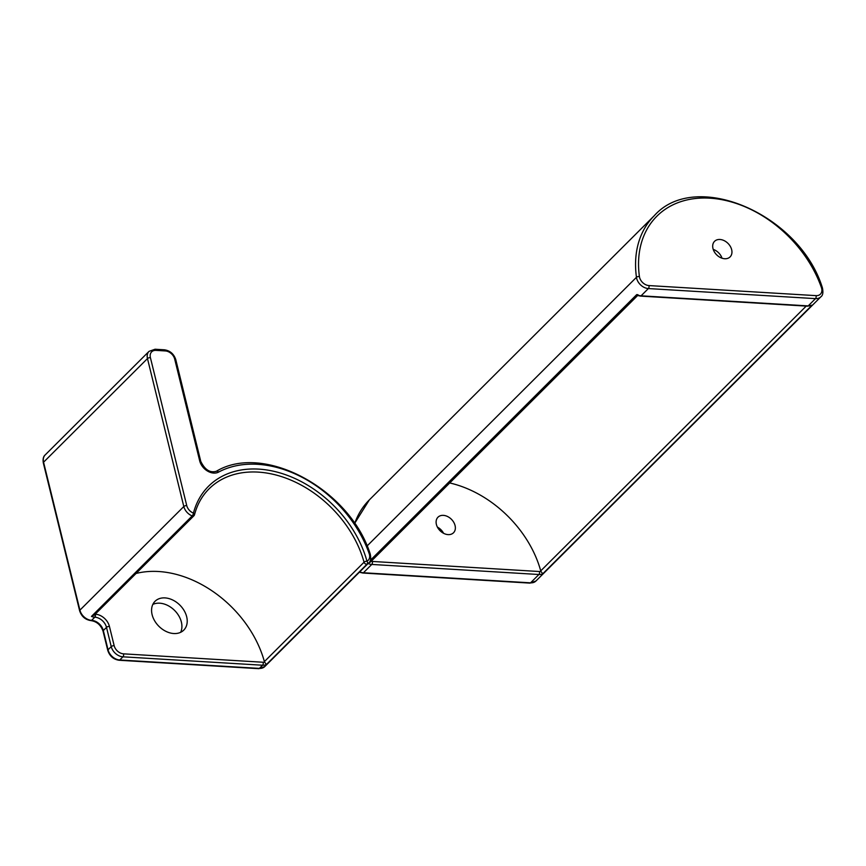 <?xml version="1.0" encoding="UTF-8"?>
<svg xmlns="http://www.w3.org/2000/svg" width="866" height="866" viewBox="0 0 866 866"><rect width="100%" height="100%" fill="white"/><g stroke="black" fill="none" stroke-linecap="round" stroke-linejoin="round"><path stroke-width="1.3" d="M722.017 258.209A10.998 8.054 45.1 0 0 713.227 249.397M724.69 258.739A10.998 8.054 -134.9 0 1 714.331 251.833A10.998 8.054 -134.9 0 1 714.558 241.322A10.998 8.054 -134.9 0 1 728.025 243.422A10.998 8.054 -134.9 0 1 730.092 256.899A10.998 8.054 -134.9 0 1 724.69 258.739M443.587 533.304A10.998 8.054 45.1 0 0 437.406 527.113M448.101 534.614A10.998 8.054 -134.9 0 1 437.741 527.719A10.998 8.054 -134.9 0 1 437.969 517.208A10.998 8.054 -134.9 0 1 451.435 519.297A10.998 8.054 -134.9 0 1 453.503 532.774A10.998 8.054 -134.9 0 1 448.101 534.614M816.075 295.642L648.948 285.574A2.197 1.158 93.4 0 1 648.363 288.562L815.491 298.629A10.998 8.054 45.1 0 0 820.892 296.789C822.862 295.425 823.371 292.448 822.419 287.858A2.197 0.823 160.6 0 0 821.401 287.534A8.801 6.441 -134.9 0 1 816.075 295.642A2.197 1.158 93.4 0 1 815.491 298.629L808.205 305.904A2.197 1.158 -86.6 0 1 807.599 306.174L640.472 296.096A2.197 1.158 -86.6 0 0 641.078 295.826A10.998 8.054 -134.9 0 1 636.727 294.602L637.982 294.711M368.537 563.084L370.291 562.175L637.636 295.522M542.765 573.779L540.969 571.452A8.801 6.441 -134.9 0 1 539.486 571.528A2.197 1.158 93.4 0 1 538.901 574.504A10.998 8.054 45.1 0 0 542.765 573.779L812.07 305.168L807.599 306.174M806.214 306.088L540.73 570.889A2.197 1.613 45.1 0 0 540.969 571.452M540.73 570.889A100.088 73.318 45.1 0 0 449.714 482.957M186.677 616.754A20.351 14.906 -134.9 0 1 183.765 630.123A20.351 14.906 -134.9 0 1 158.835 626.237A20.351 14.906 -134.9 0 1 155.025 601.307A20.351 14.906 -134.9 0 1 172.81 600.051A20.351 14.906 -134.9 0 1 186.677 616.754M180.648 632.299A20.351 14.906 45.1 0 0 181.373 622.048A20.351 14.906 45.1 0 0 152.838 604.414M136.038 573.476A100.088 73.318 -134.9 0 1 264.39 661.613A2.197 1.613 45.1 0 0 264.628 662.176L266.425 664.503L367.152 564.037A10.998 8.054 45.1 0 0 368.689 562.932L264.79 666.56A10.998 8.054 -134.9 0 1 259.378 668.4L119.768 659.989A10.998 8.054 -134.9 0 1 108.055 649.803L103.325 630.545A10.998 8.054 45.1 0 0 91.612 620.348A10.998 8.054 -134.9 0 1 79.91 610.162L43.571 462.206A10.998 8.054 -134.9 0 1 45.14 454.975C43.343 456.479 42.726 459.099 43.3 462.845A2.197 0.953 -13.8 0 1 43.571 462.206L147.469 358.567L183.809 506.523A10.998 8.054 45.1 0 0 192.187 515.941A2.197 1.613 45.1 0 0 193.941 515.735A2.197 1.613 45.1 0 0 194.265 515.151A2.197 1.375 -165.4 0 0 194.514 514.729A2.197 1.375 -165.4 0 0 193.443 513.116A2.197 0.758 111.7 0 1 192.187 515.941L91.471 616.408L94.567 614.589M648.948 285.574A8.801 6.441 -134.9 0 1 639.422 276.568A2.197 1.072 172.1 0 0 636.456 277.304A10.998 8.054 45.1 0 0 648.363 288.562L641.078 295.826L808.205 305.904A10.998 8.054 -134.9 0 0 812.07 305.168M639.422 276.568A107.795 78.958 -134.9 0 1 709.817 198.173A107.795 78.958 -134.9 0 1 821.401 287.534M822.419 287.858C799.859 214.313 695.506 169.097 654.252 215.721A109.993 80.57 45.1 0 0 636.456 277.304L367.076 545.991M354.67 523.54A109.993 80.57 -134.9 0 1 369.317 499.92L654.252 215.721M539.486 571.528L372.358 561.449A2.197 1.158 93.4 0 1 371.774 564.437L538.901 574.504L530.555 582.84A2.197 1.158 93.4 0 1 529.949 583.11L535.957 580.999A10.998 8.054 -134.9 0 1 530.555 582.84L363.428 572.762A10.998 8.054 -134.9 0 1 359.747 571.852M636.727 294.602L370.356 560.291M368.093 563.517A10.998 8.054 45.1 0 0 371.774 564.437L363.428 572.762A2.197 1.158 -86.6 0 1 362.822 573.032L359.368 572.22M372.358 561.449A8.801 6.441 -134.9 0 1 371.178 561.287M43.3 462.845L79.64 610.801A2.197 0.953 -13.8 0 1 79.91 610.162L183.809 506.523A2.197 0.953 166.2 0 1 186.742 505.582L150.403 357.626A2.197 0.953 166.2 0 0 147.469 358.567A10.998 8.054 45.1 0 1 149.049 351.347L45.14 454.975M103.054 631.184C100.867 625.057 96.851 621.539 91.017 620.619A2.197 1.158 -86.6 0 0 91.612 620.348L94.795 617.177A10.998 8.054 -134.9 0 1 106.507 627.374L111.238 646.631A10.998 8.054 45.1 0 0 122.94 656.818L262.56 665.229L259.378 668.4A2.197 1.158 -86.6 0 1 258.782 668.671L119.162 660.26A2.197 1.158 -86.6 0 0 119.768 659.989L122.94 656.818A2.197 1.158 93.4 0 0 123.535 653.841A8.801 6.441 -134.9 0 1 114.16 645.679A2.197 0.953 166.2 0 0 111.238 646.631L108.055 649.803A2.197 0.953 -13.8 0 0 107.785 650.442L103.054 631.184A2.197 0.953 -13.8 0 1 103.325 630.545L106.507 627.374A2.197 0.953 166.2 0 1 109.43 626.421A13.196 9.667 45.1 0 0 95.39 614.2A2.197 1.158 93.4 0 1 94.795 617.177A10.998 8.054 45.1 0 1 91.471 616.408M264.628 662.176A8.801 6.441 -134.9 0 1 263.156 662.252A2.197 1.158 93.4 0 1 262.56 665.229A10.998 8.054 45.1 0 0 266.425 664.503M150.403 357.626A8.801 6.441 -134.9 0 1 155.977 350.373L165.33 350.936A8.801 6.441 -134.9 0 1 174.694 359.087L199.689 460.842A13.196 9.667 45.1 0 0 218.524 472.122A107.795 78.958 -134.9 0 1 369.197 553.677A8.801 6.441 -134.9 0 1 366.968 561.2A2.197 0.92 164.7 0 0 364.056 562.207A2.197 1.613 45.1 0 0 367.152 564.037A2.197 1.461 -116.9 0 0 366.968 561.2A102.296 74.931 45.1 0 0 278.462 472.479A102.296 74.931 45.1 0 0 193.443 513.116A8.801 6.441 -134.9 0 1 186.742 505.582M94.069 615.336L193.941 515.735A2.197 2.197 0 0 0 194.514 514.729C197.221 504.477 202.059 495.861 209.042 488.868A100.088 73.318 -134.9 0 1 295.219 482.048A100.088 73.318 -134.9 0 1 364.056 562.207L264.39 661.613M155.977 350.373A2.197 1.158 -86.6 0 0 155.057 349.236L149.049 351.347M165.33 350.936A2.197 1.158 -86.6 0 0 164.399 349.799L155.057 349.236M174.694 359.087A2.197 0.953 -13.8 0 1 175.776 359.617C173.85 353.913 170.061 350.633 164.399 349.799M199.689 460.842A2.197 0.953 -13.8 0 1 200.76 461.372L175.776 359.617M218.524 472.122A2.197 1.461 -118.1 0 0 216.424 471.234A2.197 1.461 -118.1 0 0 216.197 471.407M369.197 553.677A2.197 0.823 -19.4 0 1 370.215 554.002C349.842 489.247 263.87 442.688 216.424 471.234C210.157 473.161 204.939 469.881 200.76 461.372M263.156 662.252L123.535 653.841M114.16 645.679L109.43 626.421M820.892 296.789L535.957 580.999M640.472 296.096L637.452 295.458M354.605 523.432L369.317 499.92M529.949 583.11L362.822 573.032M91.017 620.619C85.344 619.785 81.556 616.516 79.64 610.801M119.162 660.26C113.489 659.427 109.701 656.147 107.785 650.442M264.79 666.56L258.782 668.671M368.689 562.932C370.648 561.612 371.157 558.635 370.215 554.002"/></g></svg>
